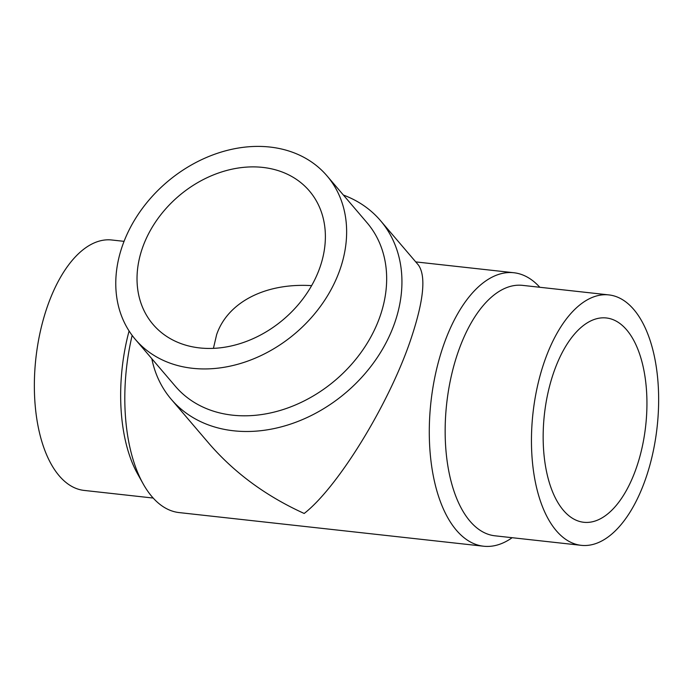 <?xml version="1.0" encoding="UTF-8"?>
<svg xmlns="http://www.w3.org/2000/svg" width="693" height="693" viewBox="0 0 693 693"><rect width="100%" height="100%" fill="white"/><g stroke="black" fill="none" stroke-linecap="round" stroke-linejoin="round"><path stroke-width="1.04" d="M153.188 498.05L84.122 490.419A125.979 62.457 -83.7 0 1 47.505 306.15A125.979 62.457 -83.7 0 1 111.781 239.995L124.056 241.346M512.153 537.707A137.569 68.209 -83.7 0 1 483.627 546.223A137.569 68.209 -83.7 0 1 443.65 344.984A137.569 68.209 -83.7 0 1 513.842 272.739A137.569 68.209 -83.7 0 1 539.812 287.274M380.492 220.634L418.364 264.977C426.394 276.186 423.666 301.628 410.161 341.285C388.262 405.284 337.751 487.361 304.192 513.47C266.216 496.231 234.529 472.964 209.147 443.667L171.266 399.324A137.569 108.316 -40.5 0 0 291.58 423.752A137.569 108.316 -40.5 0 0 394.629 323.094A137.569 108.316 -40.5 0 0 380.492 220.634A137.569 108.316 -40.5 0 0 343.399 195.062M581.219 545.33L494.915 535.802A125.979 62.457 -83.7 0 1 458.307 351.524A125.979 62.457 -83.7 0 1 522.583 285.369L608.878 294.906A125.979 62.457 -83.7 0 1 645.495 479.184A125.979 62.457 -83.7 0 1 581.219 545.33A125.979 62.457 -83.7 0 1 544.603 361.062A125.979 62.457 -83.7 0 1 608.878 294.906M135.412 339.483L175.442 386.356A125.979 99.186 -40.5 0 0 285.611 408.723A125.979 99.186 -40.5 0 0 379.972 316.554A125.979 99.186 -40.5 0 0 367.021 222.722L326.992 175.849A125.979 99.186 -40.5 0 0 216.822 153.491A125.979 99.186 -40.5 0 0 122.462 245.66A125.979 99.186 -40.5 0 0 135.412 339.483A125.979 99.186 -40.5 0 0 245.582 361.85A125.979 99.186 -40.5 0 0 339.942 269.681A125.979 99.186 -40.5 0 0 326.992 175.849M311.625 285.637C265.367 282.753 227.625 302.243 216.623 334.676L213.418 348.362M626.654 329.868A102.781 50.961 -83.7 0 1 642.065 447.661A102.781 50.961 -83.7 0 1 583.766 522.279A102.781 50.961 -83.7 0 1 563.444 510.377A102.781 50.961 -83.7 0 1 548.033 392.576A102.781 50.961 -83.7 0 1 606.332 317.966A102.781 50.961 -83.7 0 1 626.654 329.868M142.481 247.869A102.781 80.916 139.5 0 1 219.473 172.67A102.781 80.916 139.5 0 1 309.355 190.913A102.781 80.916 139.5 0 1 319.915 267.472A102.781 80.916 139.5 0 1 242.931 342.663A102.781 80.916 139.5 0 1 153.049 324.419A102.781 80.916 139.5 0 1 142.481 247.869M151.819 358.697A137.569 108.316 -40.5 0 0 171.266 399.324M483.627 546.223L179.158 512.586A137.569 68.209 -83.7 0 1 143.156 483.835A137.569 68.209 -83.7 0 1 132.155 335.412M143.156 483.835L137.457 473.631A125.979 62.457 -83.7 0 1 129.089 330.977M415.739 261.902L513.842 272.739"/></g></svg>
